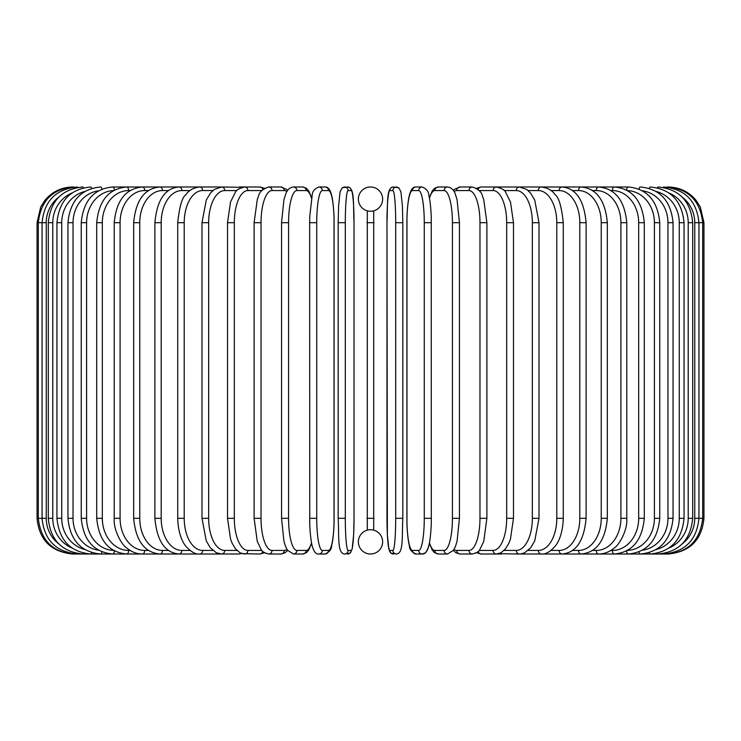 <?xml version="1.0" encoding="UTF-8"?>
<svg xmlns="http://www.w3.org/2000/svg" width="741" height="741" viewBox="0 0 741 741"><rect width="100%" height="100%" fill="white"/><g stroke="black" fill="none" stroke-linecap="round" stroke-linejoin="round"><path stroke-width="1.11" d="M371.074 529.741L370.5 529.732A12.134 12.134 0 0 0 358.366 541.866A12.134 12.134 0 0 0 370.5 554.009A3.566 3.566 0 0 1 370.491 554.009A3.566 3.566 0 0 0 370.509 554.009A12.134 12.134 0 0 0 382.634 541.866A12.134 12.134 0 0 0 370.5 529.732L369.74 529.75M373.696 210.842L373.696 530.158M370.491 186.991A3.566 3.566 0 0 1 370.509 186.991A3.566 3.566 0 0 0 370.491 186.991A12.134 12.134 0 0 0 358.366 199.134A12.134 12.134 0 0 0 370.5 211.268A12.134 12.134 0 0 0 382.634 199.134A12.134 12.134 0 0 0 370.5 186.991M373.26 530.047L372.695 529.926M372.01 529.824L371.278 529.75M367.304 530.158L367.304 210.842M367.74 210.953L368.305 211.074M368.99 211.176L369.722 211.25M369.926 211.259L371.26 211.25M372.677 211.074L373.251 210.953M368.323 529.926L367.749 530.047M37.05 222.698L46.248 222.698L46.248 518.302L37.05 518.302L37.05 222.698L40.69 206.989L45.062 200.153C52.315 191.613 61.549 187.232 72.748 186.991L72.748 186.991M37.05 518.302C39.171 539.985 51.064 551.888 72.748 554.009L220.197 554.009A3.566 2.927 90 0 0 220.642 553.962M73.98 187.149L73.887 186.991C52.592 188.788 40.736 200.691 38.31 222.698L38.31 518.302C40.811 540.384 52.667 552.277 73.887 554.009L73.98 553.851M58.789 197.087A32.132 31.641 90 0 0 46.248 222.698M77.564 187.417A3.566 0.621 -90 0 0 77.277 186.991C55.918 189.085 44.173 200.987 42.061 222.698L42.061 518.302C44.173 540.013 55.918 551.915 77.277 554.009A3.566 0.621 90 0 0 77.564 553.583M46.248 518.302A32.132 31.641 90 0 0 58.789 543.913M48.295 222.698L52.787 222.698L52.787 518.302L48.295 518.302L48.295 222.698C50.407 200.941 61.938 189.038 82.899 186.991A3.566 0.926 -90 0 1 83.492 187.825M71.951 193.003A32.132 31.039 90 0 0 52.787 222.698M52.787 518.302A32.132 31.039 90 0 0 71.951 547.997M83.492 553.175A3.566 0.926 90 0 1 82.899 554.009C61.938 551.962 50.407 540.059 48.295 518.302M56.946 222.698L61.735 222.698L61.735 518.302L56.946 518.302L56.946 222.698C59.067 200.885 70.321 188.983 90.708 186.991A3.566 1.223 -90 0 1 91.671 188.371M84.78 191.474A32.132 30.196 90 0 0 61.735 222.698M61.735 518.302A32.132 30.196 90 0 0 84.78 549.526M91.671 552.629A3.566 1.223 90 0 1 90.708 554.009C70.321 552.017 59.067 540.115 56.946 518.302M67.959 222.698L73.035 222.698L73.035 518.302L67.959 518.302L67.959 222.698C70.08 200.811 80.973 188.909 100.646 186.991A3.566 1.51 -90 0 1 102.026 189.094M98.488 190.817A32.132 29.121 90 0 0 73.035 222.698M73.035 518.302A32.132 29.121 90 0 0 98.488 550.183M102.026 551.906A3.566 1.51 90 0 1 100.646 554.009C80.973 552.091 70.08 540.189 67.959 518.302M81.241 222.698L86.604 222.698L86.604 518.302L81.241 518.302L81.241 222.698C83.372 200.709 93.838 188.807 112.641 186.991A3.566 1.788 -90 0 1 114.41 190.085M113.521 190.585A32.132 27.825 90 0 0 86.604 222.698M86.604 518.302A32.132 27.825 90 0 0 113.521 550.415M114.41 550.915A3.566 1.788 90 0 1 112.641 554.009C93.838 552.193 83.372 540.291 81.241 518.302M96.71 222.698L102.323 222.698L102.323 518.302L96.71 518.302L96.71 222.698C98.831 200.589 108.788 188.686 126.6 186.991L112.641 186.991M130.092 190.567L128.647 190.567A32.132 26.324 90 0 0 102.323 222.698M128.647 190.567A3.566 2.047 -90 0 0 126.6 186.991L142.411 186.991A3.566 2.297 -90 0 1 144.708 190.567A32.132 24.61 90 0 0 120.088 222.698L120.088 518.302L114.225 518.302L114.225 222.698L120.088 222.698M102.323 518.302A32.132 26.324 90 0 0 128.647 550.433L130.092 550.433M128.647 550.433A3.566 2.047 90 0 1 126.6 554.009C108.788 552.314 98.831 540.411 96.71 518.302M148.441 190.567L144.708 190.567M120.088 518.302A32.132 24.61 90 0 0 144.708 550.433L148.441 550.433M144.708 550.433A3.566 2.297 90 0 1 142.411 554.009C136.659 553.999 131.314 551.897 126.378 547.701C122.571 545.58 113.206 530.889 114.225 518.302M133.667 222.698L139.762 222.698L139.762 518.302L133.667 518.302L133.667 222.698C135.77 200.246 144.532 188.344 159.963 186.991L142.411 186.991C125.738 188.529 116.337 200.431 114.225 222.698M168.457 190.567L162.483 190.567A32.132 22.721 90 0 0 139.762 222.698M162.483 190.567A3.566 2.529 -90 0 0 159.963 186.991L179.109 186.991A3.566 2.732 -90 0 1 181.841 190.567A32.132 20.655 90 0 0 161.195 222.698L161.195 518.302L154.888 518.302L154.888 222.698L161.195 222.698M139.762 518.302A32.132 22.721 90 0 0 162.483 550.433L168.457 550.433M162.483 550.433A3.566 2.529 90 0 1 159.963 554.009C144.532 552.656 135.77 540.754 133.667 518.302M189.983 190.567L181.841 190.567M161.195 518.302A32.132 20.655 90 0 0 181.841 550.433L189.983 550.433M181.841 550.433A3.566 2.732 90 0 1 179.109 554.009C165.03 552.888 156.953 540.986 154.888 518.302M177.72 222.698L184.213 222.698L184.213 518.302L177.72 518.302L177.72 222.698C179.47 206.433 182.193 197.115 185.889 194.744C188.733 190.354 193.345 187.769 199.718 186.991L179.109 186.991C165.03 188.112 156.953 200.014 154.888 222.698M212.843 190.567L202.645 190.567A32.132 18.432 90 0 0 184.213 222.698M202.645 190.567A3.566 2.927 -90 0 0 199.718 186.991L221.624 186.991A3.566 3.094 -90 0 1 224.718 190.567A32.132 16.061 90 0 0 208.656 222.698L208.656 518.302L201.987 518.302L201.987 222.698L208.656 222.698M184.213 518.302A32.132 18.432 90 0 0 202.645 550.433L212.843 550.433M202.645 550.433A3.566 2.927 90 0 1 199.718 554.009C195.578 554.537 190.937 551.906 185.787 546.136C183.527 543.505 178.183 535.002 177.72 518.302M236.87 190.567L224.718 190.567M208.656 518.302A32.132 16.061 90 0 0 224.718 550.433L236.87 550.433M241.242 187.64A3.566 3.094 -90 0 0 239.473 186.991L244.669 186.991A3.566 3.233 -90 0 1 247.902 190.567A32.132 13.579 90 0 0 234.323 222.698L234.323 518.302L227.515 518.302L227.515 222.698L234.323 222.698M241.242 553.36A3.566 3.094 90 0 1 239.473 554.009L220.948 553.981M224.718 550.433A3.566 3.094 90 0 1 221.624 554.009L216.316 552.758L210.314 547.766L206.276 540.93L201.987 518.302M261.851 190.567L247.902 190.567M234.323 518.302A32.132 13.579 90 0 0 247.902 550.433L261.851 550.433M262.842 189.511A3.566 3.233 -90 0 0 259.758 186.991L264.491 188.242L259.758 186.991L244.669 186.991C238.991 188.446 235.916 190.168 235.462 192.151L230.516 201.978L227.515 222.698M262.842 551.489A3.566 3.233 90 0 1 259.758 554.009L264.491 552.758L259.758 554.009L242.214 553.675M247.902 550.433A3.566 3.233 90 0 1 244.669 554.009L240.14 552.869L235.462 548.849L232.063 543.07L230.571 539.189L227.515 518.302M254.32 222.698L261.027 222.698L261.027 518.302L254.107 518.302L254.107 222.698L257.294 199.486L258.479 196.291C259.23 192.141 262.629 189.038 268.668 186.991A3.566 3.353 -90 0 1 272.021 190.567A32.132 10.985 90 0 0 261.027 222.698M286.952 191.567A32.132 10.985 90 0 0 284.229 190.567L272.021 190.567M261.027 518.302A32.132 10.985 90 0 0 272.021 550.433L284.229 550.433A32.132 10.985 90 0 0 286.952 549.433M284.229 190.567A3.566 3.353 -90 0 0 280.876 186.991L286.452 189.298L287.638 190.502L286.452 189.298L280.876 186.991L268.668 186.991M284.229 550.433A3.566 3.353 90 0 1 280.876 554.009L284.924 552.842L287.638 550.498M272.021 550.433A3.566 3.353 90 0 1 268.668 554.009L264.491 552.758M281.673 222.698L288.573 222.698L288.573 518.302L281.552 518.302L281.552 222.698L283.933 199.737L285.461 194.763C286.832 190.159 289.49 187.566 293.436 186.991A3.566 3.446 -90 0 1 296.882 190.567A32.132 8.318 90 0 0 288.573 222.698M311.535 198.282A32.132 8.318 90 0 0 306.126 190.567L296.882 190.567M288.573 518.302A32.132 8.318 90 0 0 296.882 550.433L306.126 550.433A32.132 8.318 90 0 0 311.535 542.718M306.126 190.567A3.566 3.446 -90 0 0 302.68 186.991L293.436 186.991M306.126 550.433A3.566 3.446 90 0 1 302.68 554.009L306.505 552.619L308.691 550.183L311.637 543.283M296.882 550.433A3.566 3.446 90 0 1 293.436 554.009L302.68 554.009M309.701 222.698L316.731 222.698L316.731 518.302L309.701 518.302M316.731 518.302A32.132 5.576 90 0 0 322.316 550.433L328.513 550.433A32.132 5.576 90 0 0 334.089 518.302L334.089 222.698A32.132 5.576 90 0 0 328.513 190.567L322.316 190.567A32.132 5.576 90 0 0 316.731 222.698M322.316 190.567A3.566 3.52 -90 0 0 318.797 186.991C314.388 188.927 312.183 191.697 312.183 195.3L309.757 216.4L309.645 222.698L309.747 524.563C310.609 542.458 312.591 547.228 312.73 547.608C314.212 552.175 316.231 554.314 318.797 554.009L324.993 554.009A3.566 3.52 90 0 0 328.513 550.433M328.513 190.567A3.566 3.52 -90 0 0 324.993 186.991L318.797 186.991M322.316 550.433A3.566 3.52 90 0 1 318.797 554.009M345.306 518.302A32.132 2.797 90 0 0 348.103 550.433L351.215 550.433A32.132 2.797 90 0 0 354.022 518.302L354.022 222.698A32.132 2.797 90 0 0 351.215 190.567A3.566 3.557 -90 0 0 347.659 186.991L342.222 187.779L340.073 191.882L338.581 206.017L338.183 222.698L345.306 222.698L345.306 518.302L338.183 518.302L338.192 222.698L338.581 206.017L340.073 191.882L342.222 187.779L344.546 186.991A3.566 3.557 -90 0 1 348.103 190.567A32.132 2.797 90 0 0 345.306 222.698M348.103 550.433A3.566 3.557 90 0 1 344.546 554.009C337.312 553.342 339.137 537.521 338.183 518.302L338.183 222.698M351.215 190.567L348.103 190.567M351.215 550.433A3.566 3.557 90 0 1 347.659 554.009L349.993 553.221L352.142 549.118L353.633 534.983L354.031 518.302L354.022 222.698C353.077 203.479 354.902 187.658 347.659 186.991M366.934 222.698L374.066 222.698M374.066 518.302L366.934 518.302M395.694 222.698L402.817 222.698L402.817 518.302L395.694 518.302L395.694 222.698A32.132 2.797 -90 0 0 392.897 190.567L389.785 190.567A32.132 2.797 -90 0 0 386.978 222.698L386.978 518.302A32.132 2.797 -90 0 0 389.785 550.433L392.897 550.433A32.132 2.797 -90 0 0 395.694 518.302M392.897 550.433A3.566 3.557 -90 0 0 396.454 554.009C403.688 553.342 401.863 537.521 402.817 518.302L402.817 222.698L402.419 206.017L400.927 191.882L398.778 187.779L396.454 186.991A3.566 3.557 90 0 0 392.897 190.567M402.817 222.698L402.419 206.017L400.927 191.882L398.778 187.779L393.341 186.991A3.566 3.557 90 0 0 389.785 190.567M396.454 554.009L391.007 553.221L389.757 551.73L388.275 545.719L387.367 534.983L386.978 222.698C387.923 203.479 386.098 187.658 393.341 186.991M386.969 518.302L387.367 534.983L388.858 549.118L391.007 553.221L393.341 554.009A3.566 3.557 -90 0 1 389.785 550.433M431.299 518.302L431.243 216.4C430.502 200.561 428.909 195.68 428.817 195.3C428.817 191.697 426.612 188.927 422.203 186.991A3.566 3.52 90 0 0 418.684 190.567L412.487 190.567A32.132 5.576 -90 0 0 406.911 222.698L406.911 518.302A32.132 5.576 -90 0 0 412.487 550.433L418.684 550.433A32.132 5.576 -90 0 0 424.269 518.302L424.269 222.698L431.299 222.698M424.269 222.698A32.132 5.576 -90 0 0 418.684 190.567M418.684 550.433A3.566 3.52 -90 0 0 422.203 554.009C424.769 554.314 426.788 552.175 428.27 547.608C428.409 547.228 430.391 542.458 431.253 524.563L431.355 518.302L424.269 518.302M422.203 186.991L416.007 186.991A3.566 3.52 90 0 0 412.487 190.567M416.007 186.991C413.441 186.686 411.412 188.825 409.94 193.392C409.801 193.772 407.819 198.542 406.957 216.437L406.957 524.6C407.698 540.439 409.301 545.32 409.393 545.7C409.393 549.303 411.588 552.073 416.007 554.009A3.566 3.52 -90 0 1 412.487 550.433M429.465 542.718A32.132 8.318 -90 0 0 434.874 550.433L444.118 550.433A32.132 8.318 -90 0 0 452.427 518.302L452.427 222.698L459.448 222.698L457.067 199.737L455.539 194.763C454.168 190.159 451.51 187.566 447.564 186.991A3.566 3.446 90 0 0 444.118 190.567L434.874 190.567A32.132 8.318 -90 0 0 429.465 198.282M452.427 222.698A32.132 8.318 -90 0 0 444.118 190.567M459.327 518.302L452.427 518.302M447.564 186.991L438.32 186.991A3.566 3.446 90 0 0 434.874 190.567M416.007 554.009L422.203 554.009L424.908 553.138L426.334 551.73L428.27 547.608L429.363 543.283L432.309 550.183L434.495 552.619L438.32 554.009A3.566 3.446 -90 0 1 434.874 550.433M438.32 554.009L447.564 554.009A3.566 3.446 -90 0 1 444.118 550.433M454.048 549.433A32.132 10.985 -90 0 0 456.771 550.433L468.979 550.433A32.132 10.985 -90 0 0 479.973 518.302L479.973 222.698L486.893 222.698L483.706 199.486L482.521 196.291C481.77 192.141 478.371 189.038 472.332 186.991A3.566 3.353 90 0 0 468.979 190.567L456.771 190.567A32.132 10.985 -90 0 0 454.048 191.567M479.973 222.698A32.132 10.985 -90 0 0 468.979 190.567M486.68 518.302L479.973 518.302M472.332 186.991L460.124 186.991A3.566 3.353 90 0 0 456.771 190.567M453.362 550.498L456.076 552.842L460.124 554.009A3.566 3.353 -90 0 1 456.771 550.433M460.124 554.009L472.332 554.009A3.566 3.353 -90 0 1 468.979 550.433M479.149 550.433L493.098 550.433A32.132 13.579 -90 0 0 506.677 518.302L506.677 222.698L513.485 222.698L510.484 201.978L505.538 192.151C505.084 190.168 502.009 188.446 496.331 186.991A3.566 3.233 90 0 0 493.098 190.567L479.149 190.567M506.677 222.698A32.132 13.579 -90 0 0 493.098 190.567M513.485 222.698L513.485 518.302L506.677 518.302M499.758 187.64A3.566 3.094 90 0 1 501.527 186.991L481.242 186.991A3.566 3.233 90 0 0 478.158 189.511M486.893 222.698L486.893 518.302L483.743 541.393L479.788 549.637C479.232 551.397 476.75 552.851 472.332 554.009L476.509 552.758L481.242 554.009A3.566 3.233 -90 0 1 478.158 551.489M476.509 552.758L481.242 554.009L496.331 554.009A3.566 3.233 -90 0 1 493.098 550.433M504.13 550.433L516.282 550.433A32.132 16.061 -90 0 0 532.344 518.302L532.344 222.698L539.013 222.698L534.733 200.089L530.593 193.123L526.684 189.418L519.376 186.991A3.566 3.094 90 0 0 516.282 190.567L504.13 190.567M532.344 222.698A32.132 16.061 -90 0 0 516.282 190.567M539.013 222.698L539.013 518.302L532.344 518.302M513.485 518.302L510.429 539.189L508.937 543.07L505.538 548.849L500.86 552.869L496.331 554.009L501.527 554.009A3.566 3.094 -90 0 1 499.758 553.36M498.786 553.675L519.376 554.009A3.566 3.094 -90 0 1 516.282 550.433M528.157 550.433L538.355 550.433A32.132 18.432 -90 0 0 556.787 518.302L556.787 222.698L563.28 222.698C561.53 206.433 558.807 197.115 555.111 194.744C552.267 190.354 547.655 187.769 541.282 186.991A3.566 2.927 90 0 0 538.355 190.567L528.157 190.567M556.787 222.698A32.132 18.432 -90 0 0 538.355 190.567M563.28 222.698L563.28 518.302L556.787 518.302M551.017 550.433L559.159 550.433A32.132 20.655 -90 0 0 579.805 518.302L579.805 222.698L586.112 222.698C584.047 200.014 575.97 188.112 561.891 186.991L520.803 186.991A3.566 2.927 90 0 0 520.358 187.038M539.013 518.302L534.724 540.93L530.686 547.766L524.684 552.758L520.803 554.009A3.566 2.927 -90 0 1 520.358 553.962M682.211 543.913A32.132 31.641 -90 0 0 694.752 518.302L694.752 222.698L703.95 222.698L703.95 518.302C701.829 539.985 689.936 551.888 668.252 554.009L541.282 554.009A3.566 2.927 -90 0 1 538.355 550.433M572.543 550.433L578.517 550.433A32.132 22.721 -90 0 0 601.238 518.302L601.238 222.698L607.333 222.698C605.23 200.246 596.468 188.344 581.037 186.991L561.891 186.991A3.566 2.732 90 0 0 559.159 190.567L551.017 190.567M579.805 222.698A32.132 20.655 -90 0 0 559.159 190.567M586.112 222.698L586.112 518.302L579.805 518.302M586.112 518.302C584.047 540.986 575.97 552.888 561.891 554.009A3.566 2.732 -90 0 1 559.159 550.433M592.559 550.433L596.292 550.433A32.132 24.61 -90 0 0 620.912 518.302L620.912 222.698L626.775 222.698C624.663 200.431 615.262 188.529 598.589 186.991L581.037 186.991A3.566 2.529 90 0 0 578.517 190.567L572.543 190.567M601.238 222.698A32.132 22.721 -90 0 0 578.517 190.567M607.333 222.698L607.333 518.302L601.238 518.302M607.333 518.302C605.23 540.754 596.468 552.656 581.037 554.009A3.566 2.529 -90 0 1 578.517 550.433M610.908 550.433L612.353 550.433A32.132 26.324 -90 0 0 638.677 518.302L638.677 222.698L644.29 222.698C642.169 200.589 632.212 188.686 614.4 186.991L598.589 186.991A3.566 2.297 90 0 0 596.292 190.567L592.559 190.567M620.912 222.698A32.132 24.61 -90 0 0 596.292 190.567M626.775 222.698L626.775 518.302L620.912 518.302M626.775 518.302C627.794 530.889 618.429 545.58 614.622 547.701C609.686 551.897 604.341 553.999 598.589 554.009A3.566 2.297 -90 0 1 596.292 550.433M627.479 550.415A32.132 27.825 -90 0 0 654.396 518.302L654.396 222.698L659.759 222.698C657.628 200.709 647.162 188.807 628.359 186.991L614.4 186.991A3.566 2.047 90 0 0 612.353 190.567L610.908 190.567M638.677 222.698A32.132 26.324 -90 0 0 612.353 190.567M644.29 222.698L644.29 518.302L638.677 518.302M644.29 518.302C642.169 540.411 632.212 552.314 614.4 554.009A3.566 2.047 -90 0 1 612.353 550.433M628.359 186.991A3.566 1.788 90 0 0 626.59 190.085M654.396 222.698A32.132 27.825 -90 0 0 627.479 190.585M659.759 222.698L659.759 518.302L654.396 518.302M659.759 518.302C657.628 540.291 647.162 552.193 628.359 554.009A3.566 1.788 -90 0 1 626.59 550.915M642.512 550.183A32.132 29.121 -90 0 0 667.965 518.302L667.965 222.698L673.041 222.698C670.92 200.811 660.027 188.909 640.354 186.991A3.566 1.51 90 0 0 638.974 189.094M667.965 222.698A32.132 29.121 -90 0 0 642.512 190.817M673.041 222.698L673.041 518.302L667.965 518.302M673.041 518.302C670.92 540.189 660.027 552.091 640.354 554.009A3.566 1.51 -90 0 1 638.974 551.906M656.22 549.526A32.132 30.196 -90 0 0 679.265 518.302L679.265 222.698L684.054 222.698C681.933 200.885 670.679 188.983 650.292 186.991A3.566 1.223 90 0 0 649.329 188.371M679.265 222.698A32.132 30.196 -90 0 0 656.22 191.474M684.054 222.698L684.054 518.302L679.265 518.302M684.054 518.302C681.933 540.115 670.679 552.017 650.292 554.009A3.566 1.223 -90 0 1 649.329 552.629M669.049 547.997A32.132 31.039 -90 0 0 688.213 518.302L688.213 222.698L692.705 222.698C690.593 200.941 679.062 189.038 658.101 186.991A3.566 0.926 90 0 0 657.508 187.825M688.213 222.698A32.132 31.039 -90 0 0 669.049 193.003M692.705 222.698L692.705 518.302L688.213 518.302M692.705 518.302C690.593 540.059 679.062 551.962 658.101 554.009A3.566 0.926 -90 0 1 657.508 553.175M703.95 518.302L698.939 518.302L698.939 222.698C696.827 200.987 685.082 189.085 663.723 186.991A3.566 0.621 90 0 0 663.436 187.417M694.752 222.698A32.132 31.641 -90 0 0 682.211 197.087M663.436 553.583A3.566 0.621 -90 0 0 663.723 554.009C685.082 551.915 696.827 540.013 698.939 518.302L694.752 518.302M667.02 553.851L667.113 554.009C688.333 552.277 700.189 540.384 702.69 518.302L702.69 222.698C700.264 200.691 688.408 188.788 667.113 186.991L667.02 187.149M668.252 186.991L668.252 187.01C679.451 187.232 688.685 191.613 695.938 200.153L700.31 206.989L703.95 222.698M201.987 222.698L206.267 200.089L210.407 193.123L214.316 189.418L221.624 186.991L242.214 187.325M254.107 518.302L257.257 541.393L261.212 549.637C261.768 551.397 264.25 552.851 268.668 554.009L280.876 554.009M302.68 186.991L306.265 188.195L308.682 190.808L311.637 197.717M293.436 554.009L287.425 550.192L285.452 546.21L283.923 541.199L281.552 518.302M324.993 186.991C327.559 186.686 329.588 188.825 331.06 193.392C331.199 193.772 333.181 198.542 334.043 216.437L334.043 524.6C333.302 540.439 331.699 545.32 331.607 545.7C331.607 549.303 329.412 552.073 324.993 554.009M354.031 518.302L353.633 534.983L352.142 549.118L349.993 553.221L344.546 554.009M459.448 222.698L459.448 518.302L457.077 541.199L455.548 546.21L453.575 550.192L447.564 554.009M438.32 186.991L434.735 188.195L432.318 190.808L429.363 197.717M460.124 186.991L454.548 189.298L453.362 190.502L454.548 189.298L460.124 186.991M481.242 186.991L476.509 188.242L481.242 186.991M501.527 186.991L520.052 187.019M563.28 518.302C562.817 535.002 557.473 543.505 555.213 546.136C550.063 551.906 545.422 554.537 541.282 554.009L520.052 553.981M581.037 186.991L585.158 186.991"/></g></svg>
